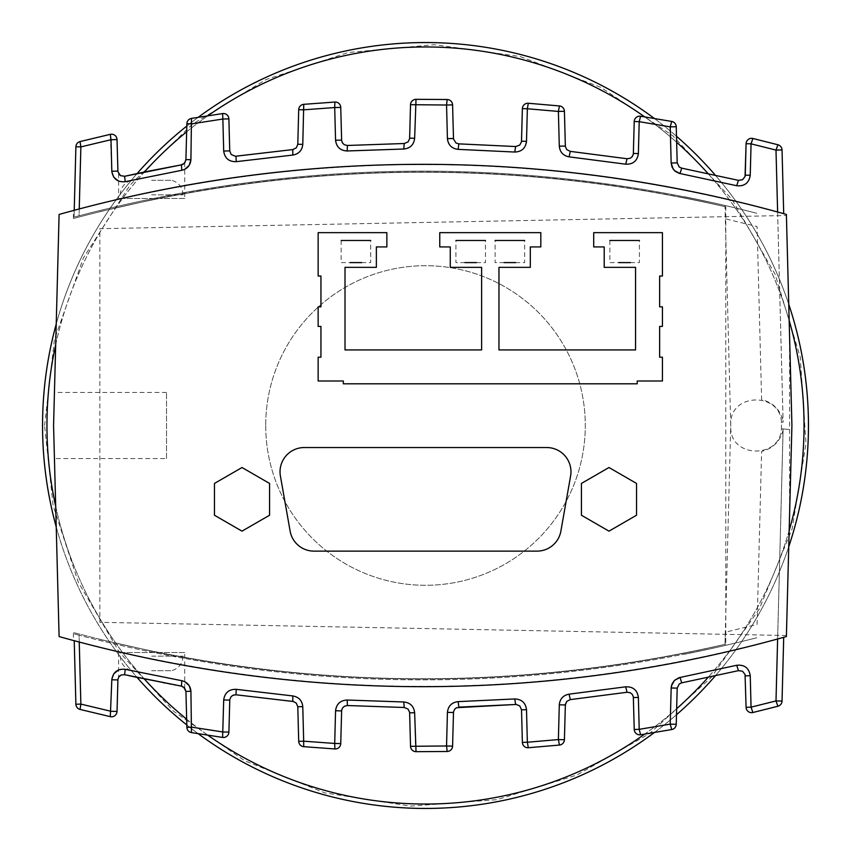 <?xml version="1.0" encoding="UTF-8"?>
<svg xmlns="http://www.w3.org/2000/svg" width="851" height="851" viewBox="0 0 851 851"><rect width="100%" height="100%" fill="white"/><g stroke="black" fill="none" stroke-linecap="round" stroke-linejoin="round"><path stroke-width="0.64" stroke-dasharray="4.25 3.19" d="M73.409 218.494C289.914 160.999 507.377 157.116 725.797 206.846C507.377 157.116 289.914 160.999 73.409 218.494L73.409 210.505C311.423 147.978 549.086 149.297 786.388 214.441L791.919 425.5L786.388 636.559C549.086 701.703 311.423 703.022 73.409 640.495L73.409 632.506C289.914 690.001 507.377 693.884 725.797 644.154C507.377 693.884 289.914 690.001 73.409 632.506M73.409 640.495C311.423 703.022 549.086 701.703 786.388 636.559L791.919 425.5L786.388 636.559A1344.452 1344.452 0 0 1 59.102 636.559L53.57 425.5L59.102 214.441A1344.452 1344.452 0 0 1 786.388 214.441L791.919 425.5L786.388 214.441C549.086 149.297 311.423 147.978 73.409 210.505M725.797 206.846A1336.74 1336.74 0 0 0 154.956 199.134A1336.74 1336.74 0 0 1 725.797 206.846A1336.74 1336.74 0 0 0 698.245 200.74C676.981 196.368 676.981 196.368 698.245 200.74A1336.74 1336.74 0 0 1 725.797 206.846A1336.74 1336.74 0 0 0 698.245 200.74A1336.74 1336.74 0 0 1 725.797 206.846L725.797 644.154A1336.74 1336.74 0 0 1 154.956 651.866L99.854 639.378L154.956 651.866A1336.74 1336.74 0 0 0 725.797 644.154A1336.74 1336.74 0 0 1 698.245 650.26A1336.74 1336.74 0 0 0 725.797 644.154A1336.74 1336.74 0 0 1 698.245 650.26C676.981 654.632 676.981 654.632 698.245 650.26A1336.74 1336.74 0 0 0 725.797 644.154M53.57 425.5L54.432 392.439L53.57 425.5L54.432 458.561L53.57 425.5M789.558 515.546L789.558 335.454M786.42 635.495L99.854 622.315L99.854 228.685L786.42 215.505M698.245 650.26C676.981 654.632 676.981 654.632 698.245 650.26M698.245 200.74C676.981 196.368 676.981 196.368 698.245 200.74M154.956 199.134L99.854 211.622L154.956 199.134M166.53 458.561L166.53 392.439L166.53 458.561L54.432 458.561M781.452 422.192L783.271 422.032L781.452 422.192L781.452 426.606C782.675 459.157 729.53 459.157 730.754 426.606L724.967 205.485C508.834 156.478 293.531 159.914 79.069 215.792C293.531 159.914 508.834 156.478 724.967 205.485A1338.953 1338.953 0 0 0 698.245 199.581C679.811 195.794 679.811 195.794 698.245 199.581A1338.953 1338.953 0 0 1 756.741 213.261A1338.953 1338.953 0 0 0 724.967 205.485A1338.953 1338.953 0 0 1 756.741 213.261A1338.953 1338.953 0 0 0 724.967 205.485A1338.953 1338.953 0 0 1 756.741 213.261A1338.953 1338.953 0 0 0 724.967 205.485A1338.953 1338.953 0 0 1 756.741 213.261A1338.953 1338.953 0 0 0 698.245 199.581C679.811 195.794 679.811 195.794 698.245 199.581A1338.953 1338.953 0 0 1 724.967 205.485L725.318 218.792L757.092 226.579L761.624 399.608C773.048 402.502 780.197 409.661 783.09 421.075L783.271 422.032L781.452 422.192L783.122 422.043L775.995 150.084L777.91 144.755A5.51 5.51 0 0 1 782.037 149.936L783.707 213.686M677.194 162.871L671.162 163.02L670.216 126.873L671.716 121.448A5.51 5.51 0 0 1 676.247 126.725L677.236 163.403L678.864 166.679L681.662 168.136L680.087 173.551L736.679 185.72L738.477 180.359L743.114 179.37L745.263 175.146L750.242 175.285L751.061 143.84L752.88 138.479A5.51 5.51 0 0 0 746.082 143.691L751.061 143.84L775.995 150.084L782.037 149.936M559.447 105.939L558.384 111.428L564.415 111.279L565.372 146.595L566.787 149.627L570.244 151.372L569.117 156.85L625.708 164.19L627.059 158.743L630.889 157.914L633.335 154.105L634.229 121.523L639.207 121.672L638.378 153.584L633.389 153.446M447.094 99.514L446.552 105.024L452.583 104.875L453.509 139.096L455.519 142.649L458.827 143.862L458.157 149.372L514.738 152.042L515.642 146.542L519.727 145.127L521.525 141.192L526.503 141.34L527.354 108.758L558.384 111.428L559.298 146.181L565.33 146.032M334.89 102.046L334.709 107.545L340.74 107.396L341.655 140.734L343.857 144.415L347.41 145.468L347.187 150.967L403.768 149.021L404.225 143.511L408.023 141.926L409.608 138.745L410.533 104.684A5.51 5.51 0 0 1 416.022 99.322L414.639 138.287L409.661 138.149M229.727 150.893L223.696 151.031L222.856 119.034L228.898 118.885L229.791 151.552L232.206 155.35L235.993 156.201L236.216 161.669L292.808 155.063L292.808 149.574L296.318 147.851L297.797 144.234L302.775 144.383L303.679 109.822L334.709 107.545L335.56 140.245L341.602 140.107M186.869 123.682A5.51 5.51 0 0 1 191.475 118.395L190.911 159.733L185.933 159.584L186.869 123.682L191.847 123.831L222.856 119.034L222.6 113.577A5.51 5.51 0 0 1 228.898 118.885A5.51 5.51 0 0 0 222.6 113.577M124.533 176.317L127.863 175.583M145.585 171.785L151.563 170.562M164.679 167.977L169.881 166.987M170.53 166.86L174.763 166.073M175.295 165.977L181.508 164.849M183.603 163.945L181.391 164.871L181.837 170.285L125.246 181.689L124.576 176.317L119.98 175.285L117.927 171.774L117.034 139.575L111.002 139.713L80.866 146.904L79.069 215.792L74.048 217.133L75.888 146.766L80.866 146.904M184.71 198.485L118.587 198.485L184.71 198.485L184.71 162.903L183.635 163.913M180.997 164.934L175.274 165.977M174.881 166.051L170.668 166.839M169.828 166.998L164.488 168.009M151.648 170.551L145.542 171.796M127.831 175.583L124.799 176.263M118.608 173.7L118.587 198.485M74.228 210.282L74.048 217.133L79.069 215.792L79.249 208.942M639.207 121.672L670.216 126.873L676.247 126.725M410.533 104.684L446.552 105.024L447.424 138.639L453.466 138.5M110.311 134.341A5.51 5.51 0 0 1 117.034 139.575A5.51 5.51 0 0 0 110.311 134.341L111.821 171.221L117.863 171.083M783.707 637.314L782.037 701.064A5.51 5.51 0 0 1 777.91 706.245L775.995 700.916L783.09 429.925L783.271 428.968L789.143 429.478L783.122 428.957L777.623 638.995M677.194 688.129L676.247 724.275A5.51 5.51 0 0 1 671.716 729.552L670.216 724.127L671.162 687.98L677.194 688.129L678.502 684.715L681.662 682.864L680.087 677.449L736.679 665.28L738.477 670.641L742.529 671.248L745.05 674.481L746.082 707.309A5.51 5.51 0 0 0 752.88 712.521L751.061 707.16L746.082 707.309M521.525 709.808L526.503 709.66L527.354 742.242L558.384 739.572L559.298 704.819L565.33 704.968L564.415 739.721L558.384 739.572L559.447 745.061M634.229 729.477L633.335 696.895L630.889 693.086L627.059 692.257L625.708 686.81L569.117 694.15L570.244 699.628M515.642 704.458L514.738 698.958L458.157 701.628L458.827 707.138L455.519 708.351L453.509 711.904L452.583 746.125L446.552 745.976L447.094 751.486M341.602 710.893L340.74 743.604L334.709 743.455L335.56 710.755L341.602 710.893L343.368 706.99L347.41 705.532L347.187 700.033L403.768 701.979L404.225 707.489L408.023 709.074L409.661 712.851L414.639 712.712L415.511 746.167L410.533 746.316L409.661 712.851M453.466 712.5L447.424 712.361L446.552 745.976L415.511 746.167L416.043 751.678A5.51 5.51 0 0 1 410.533 746.316M229.727 700.107L228.898 732.115A5.51 5.51 0 0 1 222.6 737.423L223.696 699.969L229.727 700.107L231.674 696.054L235.993 694.799L236.216 689.331L292.808 695.937L292.808 701.426L296.318 703.149L297.797 706.766L302.775 706.617L303.679 741.178L334.709 743.455L334.89 748.954M185.933 691.416L190.911 691.267L191.475 732.605A5.51 5.51 0 0 1 186.869 727.318L191.847 727.169L222.856 731.966L228.898 732.115M124.959 674.779L127.863 675.417M133.224 676.588L138.309 677.683M139.128 677.853L144.989 679.087M145.489 679.194L151.648 680.449M158.169 681.757L163.956 682.885M164.317 682.959L169.785 684.002M170.466 684.13L175.008 684.97M175.402 685.044L180.997 686.066M182.188 686.332L181.391 686.129L181.837 680.715L184.71 681.64M184.71 652.515L118.587 652.515L184.71 652.515L184.71 688.097M181.327 686.119L175.561 685.076M174.753 684.927L170.53 684.14M169.892 684.013L164.679 683.023M164.073 682.906L158.116 681.747M151.552 680.438L145.5 679.194M145.17 679.13L139.266 677.885M128.203 675.492L124.533 674.683M128.682 675.598L121.821 674.779L119.459 676.183L118.076 678.555L117.034 711.425A5.51 5.51 0 0 1 110.311 716.659L111.821 679.779L117.863 679.917M183.635 687.087L182.252 686.363M783.09 429.925C780.197 441.339 773.048 448.498 761.624 451.392L757.092 624.421L725.318 632.208L724.967 645.515C508.834 694.522 293.531 691.086 79.069 635.208L80.866 704.096L75.888 704.234L74.228 640.718M79.249 642.058L79.069 635.208L74.048 633.867L79.069 635.208C293.531 691.086 508.834 694.522 724.967 645.515A1338.953 1338.953 0 0 1 698.245 651.419A1338.953 1338.953 0 0 0 756.741 637.739A1338.953 1338.953 0 0 1 724.967 645.515A1338.953 1338.953 0 0 0 756.741 637.739A1338.953 1338.953 0 0 1 724.967 645.515A1338.953 1338.953 0 0 0 756.741 637.739A1338.953 1338.953 0 0 1 724.967 645.515A1338.953 1338.953 0 0 0 756.741 637.739A1338.953 1338.953 0 0 1 698.245 651.419C679.811 655.206 679.811 655.206 698.245 651.419A1338.953 1338.953 0 0 0 724.967 645.515L730.754 424.394C729.53 391.843 782.675 391.843 781.452 424.394L781.452 428.808L783.122 428.957M633.389 697.554L638.378 697.416L639.207 729.328L670.216 724.127L676.247 724.275M698.245 651.419C679.811 655.206 679.811 655.206 698.245 651.419M782.037 701.064L775.995 700.916L751.061 707.16L750.242 675.715L745.263 675.854M124.576 674.683L125.246 669.312L181.837 680.715M117.034 711.425L111.002 711.287L80.866 704.096M783.271 428.968L781.452 428.808M151.648 194.847L183.061 194.847L151.648 194.847M151.648 180.306L171.689 180.306L151.648 180.306M151.648 656.153L183.061 656.153L151.648 656.153M151.648 670.694L171.689 670.694L151.648 670.694M242.014 531.152L214.463 515.238L214.463 483.432L242.014 467.518L269.565 483.432L269.565 515.238L242.014 531.152M608.986 531.152L581.435 515.238L581.435 483.432L608.986 467.518L636.537 483.432L636.537 515.238L608.986 531.152M476.486 262.597L485.464 262.597L485.464 240.482M464.901 262.597L455.923 262.597L455.923 240.482M609.869 240.482L609.869 262.597L618.858 262.597M630.431 262.597L639.42 262.597L639.42 240.482M515.674 262.597L524.652 262.597L524.652 240.482M504.09 262.597L495.112 262.597L495.112 240.482M341.155 240.482L341.155 262.597L350.144 262.597M361.718 262.597L370.706 262.597L370.706 240.482M46.954 425.5A378.546 378.546 0 0 0 614.773 753.326A378.546 378.546 0 0 0 614.773 97.674A378.546 378.546 0 0 0 46.954 425.5M42.55 425.5A382.95 382.95 0 0 1 616.975 93.855A382.95 382.95 0 0 1 616.975 757.145A382.95 382.95 0 0 1 42.55 425.5A382.95 382.95 0 0 0 616.975 757.145A382.95 382.95 0 0 0 616.975 93.855A382.95 382.95 0 0 0 42.55 425.5A382.95 382.95 0 0 0 616.975 757.145A382.95 382.95 0 0 0 616.975 93.855A382.95 382.95 0 0 0 42.55 425.5M56.23 526.929A382.95 382.95 0 0 0 137.085 677.428M186.805 724.956A382.95 382.95 0 0 0 198.219 733.711M654.345 732.551A382.95 382.95 0 0 0 676.502 714.723M715.191 675.96A382.95 382.95 0 0 0 788.749 546.757M788.749 304.243A382.95 382.95 0 0 0 715.191 175.04M676.502 136.277A382.95 382.95 0 0 0 654.345 118.449M198.219 117.289A382.95 382.95 0 0 0 186.805 126.044M137.085 173.572A382.95 382.95 0 0 0 56.23 324.071M55.687 344.676A378.546 378.546 0 0 1 144.33 172.051M186.656 131.82A378.546 378.546 0 0 1 207.878 115.768M644.686 116.874A378.546 378.546 0 0 1 676.651 142.277M707.958 173.476A378.546 378.546 0 0 1 789.164 320.433M789.164 530.567A378.546 378.546 0 0 1 707.958 677.524M676.651 708.723A378.546 378.546 0 0 1 644.686 734.126M207.878 735.232A378.546 378.546 0 0 1 186.656 719.18M144.33 678.949A378.546 378.546 0 0 1 55.687 506.324M265.703 425.5A159.797 159.797 0 0 0 505.398 563.883A159.797 159.797 0 0 0 505.398 287.117A159.797 159.797 0 0 0 265.703 425.5A159.797 159.797 0 0 0 505.398 563.883A159.797 159.797 0 0 0 505.398 287.117A159.797 159.797 0 0 0 265.703 425.5M184.71 169.36L181.837 170.285M125.246 181.689L118.587 181.103M777.623 212.005L783.09 421.075M118.587 669.897L125.246 669.312M166.53 392.439L54.432 392.439M118.587 652.515L118.587 677.332M120.246 194.847C120.714 187.401 124.501 182.55 131.618 180.306M183.061 194.847C182.593 187.401 178.795 182.55 171.689 180.306M183.061 656.153C182.593 663.599 178.795 668.45 171.689 670.694M120.246 656.153C120.714 663.599 124.501 668.45 131.618 670.694M44.582 425.5L54.421 339.485L83.419 257.917L130.097 185.007L192.028 124.512L266.023 79.569L348.25 52.496L434.467 44.688L520.227 56.549L601.093 87.472L672.886 135.841L731.903 199.187L775.091 274.213L800.217 357.069L805.993 443.445L792.121 528.896L759.305 609.008L711.234 677.407L649.398 733.668L576.787 775.091L496.878 799.674L410.544 806.12L324.986 792.919L244.62 760.73L173.593 711.234L119.097 651.813L78.324 582.254L53.113 505.675L44.582 425.5"/><path stroke-width="1.28" d="M786.388 636.559A1344.452 1344.452 0 0 1 59.102 636.559L53.57 425.5L59.102 214.441A1344.452 1344.452 0 0 1 786.388 214.441L791.919 425.5L786.388 636.559M783.707 213.686L782.037 149.936L775.995 150.084L777.91 144.755L752.88 138.479L777.91 144.755A5.51 5.51 0 0 1 782.037 149.936A5.51 5.51 0 0 0 777.91 144.755M777.623 212.005L775.995 150.084L751.061 143.84L746.082 143.691A5.51 5.51 0 0 1 752.88 138.479L751.061 143.84L750.242 175.285L745.263 175.146L746.082 143.691L745.05 176.519L742.529 179.752L738.477 180.359L736.679 185.72C744.465 186.486 748.986 183.008 750.242 175.285C748.986 183.008 744.465 186.486 736.679 185.72L680.087 173.551L674.492 170.636L672.077 167.147L671.162 163.02L673.12 169.009L675.29 171.338L679.055 173.296L680.087 173.551L681.662 168.136L738.477 180.359L681.662 168.136L679.258 167.03L677.194 162.871L676.247 126.725L670.216 126.873L671.716 121.448L640.59 116.225L671.716 121.448A5.51 5.51 0 0 1 676.247 126.725A5.51 5.51 0 0 0 671.716 121.448M634.229 121.523A5.51 5.51 0 0 1 640.59 116.225L639.207 121.672L634.229 121.523A5.51 5.51 0 0 1 640.59 116.225A5.51 5.51 0 0 0 634.229 121.523L633.335 154.105L632.336 156.552L630.304 158.243L627.059 158.743L570.244 151.372L566.787 149.627L565.372 146.595L564.415 111.279A5.51 5.51 0 0 0 559.447 105.939L528.301 103.258L559.447 105.939A5.51 5.51 0 0 1 564.415 111.279L558.384 111.428L559.447 105.939A5.51 5.51 0 0 1 564.415 111.279M570.244 151.372L627.059 158.743L625.708 164.19C633.08 164.413 637.303 160.882 638.378 153.584C637.303 160.882 633.08 164.413 625.708 164.19L569.117 156.85C563.202 155.722 559.926 152.169 559.298 146.181C559.926 152.169 563.202 155.722 569.117 156.85L570.244 151.372M522.376 108.609L527.354 108.758L526.503 141.34C525.588 148.212 521.674 151.776 514.738 152.042C521.674 151.776 525.588 148.212 526.503 141.34L521.525 141.192L522.376 108.609A5.51 5.51 0 0 1 528.301 103.258A5.51 5.51 0 0 0 522.376 108.609L521.472 141.83L519.727 145.127L515.642 146.542L514.738 152.042L458.157 149.372C451.753 148.617 448.179 145.032 447.424 138.639C448.179 145.032 451.753 148.617 458.157 149.372L458.827 143.862L515.642 146.542L458.827 143.862L456.008 143L453.509 139.096L452.583 104.875A5.51 5.51 0 0 0 447.169 99.514L416.022 99.322L447.169 99.514A5.51 5.51 0 0 1 452.583 104.875L446.552 105.024L447.169 99.514A5.51 5.51 0 0 1 452.583 104.875M409.661 138.149L414.639 138.287C413.863 144.744 410.246 148.329 403.768 149.021C410.246 148.329 413.863 144.744 414.639 138.287L416.022 99.322A5.51 5.51 0 0 0 410.533 104.684L409.608 138.745L408.023 141.926L404.225 143.511L403.768 149.021L347.187 150.967C340.326 150.627 336.453 147.053 335.56 140.245C336.453 147.053 340.326 150.627 347.187 150.967L347.41 145.468L404.225 143.511L347.41 145.468L344.389 144.755L342.549 143.064L341.655 140.734L340.74 107.396A5.51 5.51 0 0 0 334.89 102.046L303.743 104.333L334.89 102.046A5.51 5.51 0 0 1 340.74 107.396L334.709 107.545L334.89 102.046A5.51 5.51 0 0 1 340.74 107.396M229.727 150.893L228.898 118.885L222.856 119.034L223.696 151.031C224.738 158.265 228.919 161.807 236.216 161.669C228.919 161.807 224.738 158.265 223.696 151.031L229.727 150.893L231.195 154.488L235.333 156.254L292.808 149.574L235.993 156.201L236.216 161.669L292.808 155.063C298.797 153.988 302.126 150.436 302.775 144.383L303.743 104.333A5.51 5.51 0 0 0 298.701 109.683A5.51 5.51 0 0 1 303.743 104.333L303.679 109.822L334.709 107.545L335.56 140.245L341.602 140.107M298.701 109.683L297.797 144.234L298.701 109.683L303.679 109.822M297.797 144.234L296.318 147.851L292.808 149.574L292.808 155.063C298.797 153.988 302.126 150.436 302.775 144.383L297.797 144.234M222.6 113.577L191.475 118.395L222.6 113.577A5.51 5.51 0 0 1 228.898 118.885A5.51 5.51 0 0 0 222.6 113.577L222.856 119.034L191.847 123.831L186.869 123.682L185.89 160.126L184.231 163.424L180.997 164.934M127.863 175.583L128.586 175.423M133.001 174.455L128.639 175.412M151.563 170.562L181.391 164.871L124.533 176.317M169.881 166.987L170.53 166.86M174.763 166.073L175.295 165.977M181.508 164.849L182.231 164.647M182.274 164.637L183.603 163.945L182.274 164.637M184.71 162.903L185.933 159.584L190.911 159.733L189.156 165.413L184.71 169.36M182.188 164.668L181.391 164.871L181.837 170.285C187.337 168.902 190.369 165.381 190.911 159.733L191.475 118.395A5.51 5.51 0 0 0 186.869 123.682A5.51 5.51 0 0 1 191.475 118.395M170.668 166.839L169.828 166.998M124.799 176.263L120.555 175.668L117.927 171.774L117.034 139.575L111.002 139.713L111.821 171.221C113.055 178.88 117.523 182.369 125.246 181.689L181.837 170.285M119.725 175.072L118.874 174.125L119.725 175.061M125.118 176.189L128.565 175.423M133.224 174.412L138.702 173.232M139.128 173.147L151.552 170.562M110.311 134.341L80.058 141.564L110.311 134.341A5.51 5.51 0 0 1 117.034 139.575A5.51 5.51 0 0 0 110.311 134.341L111.002 139.713L80.866 146.904L80.058 141.564A5.51 5.51 0 0 0 75.888 146.766L74.228 210.282M527.354 108.758L528.301 103.258L527.354 108.758L558.384 111.428L559.298 146.181L565.33 146.032M75.888 146.766A5.51 5.51 0 0 1 80.058 141.564L80.866 146.904L75.888 146.766A5.51 5.51 0 0 1 80.058 141.564M453.466 138.5L447.424 138.639L446.552 105.024L410.533 104.684A5.51 5.51 0 0 1 416.022 99.322M124.576 176.317L125.246 181.689M777.623 638.995L775.995 700.916L777.91 706.245L752.88 712.521L777.91 706.245A5.51 5.51 0 0 0 782.037 701.064L783.707 637.314M745.263 675.854L750.242 675.715C748.986 667.992 744.465 664.514 736.679 665.28L738.477 670.641L742.529 671.248L745.05 674.481L746.082 707.309L751.061 707.16L750.242 675.715C748.986 667.992 744.465 664.514 736.679 665.28L680.087 677.449L674.492 680.364L672.077 683.853L671.162 687.98L670.216 724.127L671.716 729.552L640.59 734.775L671.716 729.552A5.51 5.51 0 0 0 676.247 724.275L677.194 688.129L679.258 683.97L681.662 682.864L738.477 670.641L681.662 682.864L680.087 677.449L679.055 677.704L674.492 680.364L671.418 685.874L671.162 687.98L677.194 688.129M746.082 707.309A5.51 5.51 0 0 0 752.88 712.521L751.061 707.16L775.995 700.916L782.037 701.064M564.415 739.721L565.372 704.405L566.787 701.373L570.244 699.628L566.787 701.373L565.33 704.968L559.298 704.819L558.384 739.572L564.415 739.721A5.51 5.51 0 0 1 559.447 745.061A5.51 5.51 0 0 0 564.415 739.721M570.244 699.628L569.117 694.15C563.202 695.278 559.926 698.831 559.298 704.819C559.926 698.831 563.202 695.278 569.117 694.15L625.708 686.81C633.08 686.587 637.303 690.118 638.378 697.416C637.303 690.118 633.08 686.587 625.708 686.81L627.059 692.257L570.244 699.628L627.059 692.257L630.304 692.757L632.336 694.448L633.335 696.895L634.229 729.477A5.51 5.51 0 0 0 640.59 734.775A5.51 5.51 0 0 1 634.229 729.477L639.207 729.328L640.59 734.775L639.207 729.328L638.378 697.416L633.389 697.554M559.447 745.061L528.301 747.742L559.447 745.061L558.384 739.572L527.354 742.242L528.301 747.742A5.51 5.51 0 0 1 522.376 742.391A5.51 5.51 0 0 0 528.301 747.742L527.354 742.242L522.376 742.391L521.525 709.808L522.376 742.391M447.169 751.486L416.022 751.678L447.169 751.486L446.552 745.976L452.583 746.125A5.51 5.51 0 0 1 447.169 751.486A5.51 5.51 0 0 0 452.583 746.125L453.509 711.904L454.679 709.191L456.53 707.713L516.28 704.447L519.727 705.873L521.525 709.808L519.727 705.873L516.28 704.447L458.827 707.138L458.157 701.628C451.753 702.383 448.179 705.968 447.424 712.361L453.466 712.5M334.89 748.954L303.743 746.667L334.89 748.954L334.709 743.455L340.74 743.604A5.51 5.51 0 0 1 334.89 748.954A5.51 5.51 0 0 0 340.74 743.604L341.655 710.266L342.549 707.936L344.389 706.245L347.41 705.532L404.225 707.489L347.41 705.532L347.187 700.033C340.326 700.373 336.453 703.947 335.56 710.755L341.602 710.893M298.701 741.317L297.797 706.766L298.701 741.317L303.679 741.178L303.743 746.667A5.51 5.51 0 0 1 298.701 741.317A5.51 5.51 0 0 0 303.743 746.667L303.679 741.178L334.709 743.455L335.56 710.755C336.453 703.947 340.326 700.373 347.187 700.033L403.768 701.979C410.246 702.671 413.863 706.256 414.639 712.712C413.863 706.256 410.246 702.671 403.768 701.979L404.225 707.489L408.023 709.074L409.608 712.255L410.533 746.316A5.51 5.51 0 0 0 416.022 751.678L414.639 712.712L409.661 712.851M303.679 741.178L302.775 706.617C302.126 700.564 298.797 697.012 292.808 695.937L236.216 689.331C228.919 689.193 224.738 692.735 223.696 699.969L222.6 737.423L191.475 732.605L222.6 737.423A5.51 5.51 0 0 0 228.898 732.115L229.791 699.448L231.195 696.512L233.387 695.065L235.993 694.799L293.372 701.511L296.318 703.149L297.797 706.766L302.775 706.617C302.126 700.564 298.797 697.012 292.808 695.937L292.808 701.426L235.993 694.799L236.216 689.331C228.919 689.193 224.738 692.735 223.696 699.969L229.727 700.107M228.898 732.115L222.856 731.966L191.847 727.169L186.869 727.318A5.51 5.51 0 0 0 191.475 732.605L190.911 691.267L185.933 691.416L186.869 727.318L185.933 691.416L183.646 687.087M138.309 677.683L139.128 677.853M169.785 684.002L170.466 684.13M180.997 686.066L182.188 686.332M182.295 686.374L181.508 686.151M184.71 681.64L189.156 685.587L190.911 691.267C190.369 685.619 187.337 682.098 181.837 680.715L125.246 669.312C117.523 668.631 113.055 672.12 111.821 679.779L110.311 716.659L80.058 709.436L110.311 716.659A5.51 5.51 0 0 0 117.034 711.425L117.927 679.226L119.002 676.705L121.172 675.013L124.576 674.683L181.327 686.119M175.561 685.076L174.753 684.927M170.53 684.14L169.892 684.013M164.679 683.023L164.073 682.906M139.266 677.885L132.49 676.428M121.172 675.013L119.768 675.896L121.182 675.013M119.725 675.939L118.874 676.875L119.725 675.928M181.837 680.715L181.391 686.129L132.65 676.471M132.533 676.439L128.682 675.598M181.391 686.129L184.603 687.97L185.933 691.416M80.058 709.436A5.51 5.51 0 0 1 75.888 704.234A5.51 5.51 0 0 0 80.058 709.436L80.866 704.096L80.058 709.436M74.228 640.718L75.888 704.234L80.866 704.096L79.249 642.058M639.207 729.328L670.216 724.127L676.247 724.275M527.354 742.242L526.503 709.66C525.588 702.788 521.674 699.224 514.738 698.958L515.642 704.458M410.533 746.316L446.552 745.976L447.424 712.361C448.179 705.968 451.753 702.383 458.157 701.628L514.738 698.958C521.674 699.224 525.588 702.788 526.503 709.66L521.525 709.808M125.246 669.312L124.576 674.683M80.866 704.096L111.002 711.287L117.034 711.425M242.014 531.152L214.463 515.238L214.463 483.432L242.014 467.518L269.565 483.432L269.565 515.238L242.014 531.152M608.986 531.152L581.435 515.238L581.435 483.432L608.986 467.518L636.537 483.432L636.537 515.238L608.986 531.152M464.901 262.597L476.486 262.597M455.923 240.482L485.464 240.482M618.858 262.597L630.431 262.597M609.869 240.482L639.42 240.482M504.09 262.597L515.674 262.597M495.112 240.482L524.652 240.482M350.144 262.597L361.718 262.597M341.155 240.482L370.706 240.482M637.239 381.003L662.429 381.003L662.429 357.207L659.631 357.207L659.631 326.422L662.429 326.422L662.429 306.828L659.631 306.828L659.631 276.032L662.429 276.032L662.429 232.653L593.711 232.653L593.711 246.928L604.21 246.928L604.21 267.352L635.559 267.352L635.559 349.931L498.963 349.931L498.963 267.352L530.311 267.352L530.311 246.928L540.81 246.928L540.81 232.653L439.765 232.653L439.765 246.928L450.264 246.928L450.264 267.352L481.613 267.352L481.613 349.931L345.017 349.931L345.017 267.352L376.365 267.352L376.365 246.928L386.865 246.928L386.865 232.653L318.146 232.653L318.146 276.032L320.944 276.032L320.944 306.828L318.146 306.828L318.146 326.422L320.944 326.422L320.944 357.207L318.146 357.207L318.146 381.003L343.336 381.003L343.336 383.801L637.239 383.801L637.239 381.003M570.596 475.996L560.883 531.098A24.243 24.243 0 0 1 537.002 551.129L313.998 551.129A24.243 24.243 0 0 1 290.117 531.098L280.405 475.996A24.243 24.243 0 0 1 304.275 447.541L546.725 447.541A24.243 24.243 0 0 1 570.596 475.996M56.23 324.071A382.95 382.95 0 0 0 56.23 526.929M137.085 677.428A382.95 382.95 0 0 0 186.805 724.956M198.219 733.711A382.95 382.95 0 0 0 654.345 732.551M676.502 714.723A382.95 382.95 0 0 0 715.191 675.96M788.749 546.757A382.95 382.95 0 0 0 788.749 304.243M715.191 175.04A382.95 382.95 0 0 0 676.502 136.277M654.345 118.449A382.95 382.95 0 0 0 198.219 117.289M186.805 126.044A382.95 382.95 0 0 0 137.085 173.572M55.687 506.324A378.546 378.546 0 0 1 55.687 344.676M144.33 172.051A378.546 378.546 0 0 1 186.656 131.82M207.878 115.768A378.546 378.546 0 0 1 644.686 116.874M676.651 142.277A378.546 378.546 0 0 1 707.958 173.476M789.164 320.433A378.546 378.546 0 0 1 789.164 530.567M707.958 677.524A378.546 378.546 0 0 1 676.651 708.723M644.686 734.126A378.546 378.546 0 0 1 207.878 735.232M186.656 719.18A378.546 378.546 0 0 1 144.33 678.949M752.88 138.479A5.51 5.51 0 0 0 746.082 143.691M633.389 153.446L638.378 153.584L639.207 121.672L640.59 116.225M118.587 181.103L113.747 177.157L111.885 172.125L111.821 171.221L117.863 171.083M79.249 208.942L80.866 146.904M639.207 121.672L670.216 126.873L671.162 163.02L677.194 162.871M118.587 669.897L113.747 673.843L111.885 678.875L111.821 679.779L117.863 679.917"/></g></svg>
